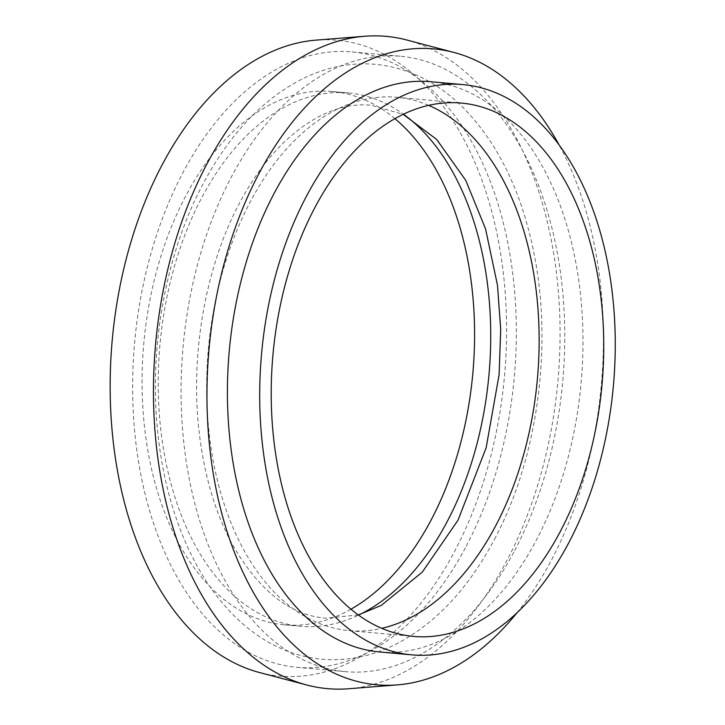 <?xml version="1.0" encoding="UTF-8"?>
<svg xmlns="http://www.w3.org/2000/svg" width="725" height="725" viewBox="0 0 725 725"><rect width="100%" height="100%" fill="white"/><g stroke="black" fill="none" stroke-linecap="round" stroke-linejoin="round"><path stroke-width="0.54" stroke-dasharray="3.62 2.72" d="M404.532 115.003A267.733 165.2 95.1 0 0 348.408 92.936A267.733 165.2 95.1 0 0 201.65 197.88A267.733 165.2 95.1 0 0 167.928 471.549A267.733 165.2 95.1 0 0 300.558 626.264A267.733 165.2 95.1 0 0 359.718 614.537M394.917 118.673A267.733 165.2 95.1 0 0 332.267 91.495A267.733 165.2 95.1 0 0 185.509 196.43A267.733 165.2 95.1 0 0 151.779 470.099A267.733 165.2 95.1 0 0 284.417 624.823A267.733 165.2 95.1 0 0 350.909 609.217M514.65 550.556A308.923 190.621 95.1 0 0 553.556 234.782A308.923 190.621 95.1 0 0 400.517 56.26A308.923 190.621 95.1 0 0 231.175 177.344A308.923 190.621 95.1 0 0 192.261 493.118A308.923 190.621 95.1 0 0 345.308 671.64A308.923 190.621 95.1 0 0 514.65 550.556M466.22 546.206A308.923 190.621 95.1 0 0 505.135 230.432A308.923 190.621 95.1 0 0 352.087 51.919A308.923 190.621 95.1 0 0 182.754 172.994A308.923 190.621 95.1 0 0 143.84 488.768A308.923 190.621 95.1 0 0 296.878 667.29A308.923 190.621 95.1 0 0 466.22 546.206M428.656 105.361A267.733 165.2 95.1 0 0 396.838 97.286A267.733 165.2 95.1 0 0 250.071 202.221A267.733 165.2 95.1 0 0 216.349 475.89A267.733 165.2 95.1 0 0 348.988 630.614A267.733 165.2 95.1 0 0 381.74 628.321M259.468 672.519A319.218 196.973 95.1 0 0 454.802 550.982A319.218 196.973 95.1 0 0 491.26 209.733A319.218 196.973 95.1 0 0 316.2 40.111M348.707 688.75A327.455 202.058 95.1 0 0 507.011 560.307A327.455 202.058 95.1 0 0 406.906 40.029M517.061 612.716A319.218 196.973 95.1 0 0 551.653 559.673A319.218 196.973 95.1 0 0 559.038 144.819M379.619 651.965A286.266 176.637 95.1 0 0 536.536 539.763A286.266 176.637 95.1 0 0 572.596 247.153A286.266 176.637 95.1 0 0 430.777 81.717M332.267 91.495L348.408 92.936M352.087 51.919L400.517 56.26M396.838 97.286L461.399 103.077M348.988 630.614L413.558 636.405M296.878 667.29L345.308 671.64M284.417 624.823L300.558 626.264M494.477 539.327C536.754 460.23 552.423 350.755 534.941 258.236C522.979 194.563 499.099 144.402 463.302 107.762C437.402 82.079 408.093 67.606 375.387 64.344C351.661 62.323 328.362 66.664 305.479 77.376C264.244 97.449 230.061 133.065 202.918 184.222C166.07 253.46 149.096 345.852 157.515 429.916C161.666 472.156 171.372 510.472 186.633 544.856C204.006 583.607 226.97 613.305 255.544 633.94C276.153 648.558 298.31 656.977 322.018 659.206C345.734 661.236 369.034 656.886 391.917 646.174C433.151 626.101 467.335 590.485 494.477 539.327M358.286 614.963L325.697 618.18C289.755 615.253 258.408 590.25 231.628 543.161C215.842 513.481 205.275 478.554 199.919 438.353C189.234 359.219 204.649 268.259 239.359 203.435C276.714 132.439 329.993 100.258 371.698 105.37L403.2 114.342"/><path stroke-width="1.09" d="M359.718 614.537A267.733 165.2 95.1 0 0 447.325 521.329A267.733 165.2 95.1 0 0 404.532 115.003M350.909 609.217A267.733 165.2 95.1 0 0 431.185 519.879A267.733 165.2 95.1 0 0 394.917 118.673M560.316 531.47A267.733 165.2 95.1 0 0 594.038 257.792A267.733 165.2 95.1 0 0 461.399 103.077A267.733 165.2 95.1 0 0 314.641 208.012A267.733 165.2 95.1 0 0 280.919 481.69A267.733 165.2 95.1 0 0 413.558 636.405A267.733 165.2 95.1 0 0 560.316 531.47M381.74 628.321A267.733 165.2 95.1 0 0 495.746 525.67A267.733 165.2 95.1 0 0 428.656 105.361M559.038 144.819A319.218 196.973 95.1 0 0 454.077 52.481L406.906 40.029A327.455 202.058 95.1 0 0 364.829 36.25L316.2 40.111A319.218 196.973 95.1 0 0 161.883 165.327A319.218 196.973 95.1 0 0 259.468 672.519L306.63 684.971A327.455 202.058 95.1 0 0 348.707 688.75L397.336 684.889A319.218 196.973 95.1 0 0 517.061 612.716M364.829 36.25A327.455 202.058 95.1 0 0 206.534 164.693A327.455 202.058 95.1 0 0 306.63 684.971M454.077 52.481A319.218 196.973 95.1 0 0 258.734 174.018A319.218 196.973 95.1 0 0 222.276 515.267A319.218 196.973 95.1 0 0 397.336 684.889M463.058 84.617L430.777 81.717A286.266 176.637 95.1 0 0 273.851 193.919A286.266 176.637 95.1 0 0 237.791 486.538A286.266 176.637 95.1 0 0 379.619 651.965L411.9 654.865A286.266 176.637 95.1 0 0 568.817 542.662A286.266 176.637 95.1 0 0 604.877 250.043A286.266 176.637 95.1 0 0 463.058 84.617A286.266 176.637 95.1 0 0 306.14 196.819A286.266 176.637 95.1 0 0 270.081 489.438A286.266 176.637 95.1 0 0 411.9 654.865M358.286 614.963L381.214 605.438L422.231 572.179L458.046 520.115L486.131 447.805L499.108 374.698L500.703 329.44L497.477 285.197L485.542 228.846L465.767 180.398L436.722 139.481L403.2 114.342"/></g></svg>
